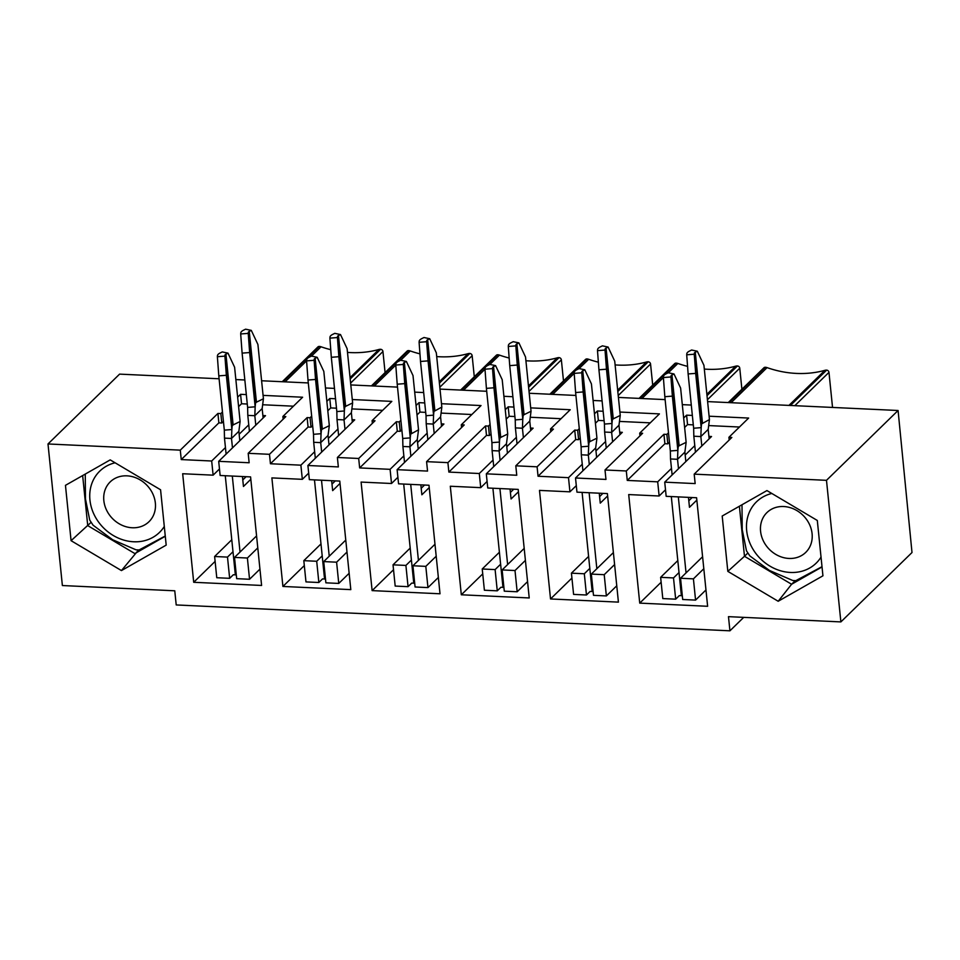 <?xml version="1.0" encoding="UTF-8"?>
<svg xmlns="http://www.w3.org/2000/svg" width="960" height="960" viewBox="0 0 960 960"><rect width="100%" height="100%" fill="white"/><g stroke="black" fill="none" stroke-linecap="round" stroke-linejoin="round"><path stroke-width="1.44" d="M82.656 475.56L87.732 525.612L134.856 553.572L165.288 536.256M91.104 522.324L71.076 540.684L65.46 485.34L110.208 459.888L160.572 489.78L166.188 545.124L121.452 570.576L71.076 540.684M138.564 549.948L121.452 570.576M766.944 490.572L817.308 520.464L822.936 575.808L778.188 601.26L727.824 571.368L722.196 516.024L766.944 490.572M822.036 566.94L791.592 584.256L778.188 601.26M795.312 580.632L791.592 584.256L744.48 556.296L727.824 571.368M747.84 553.008L744.48 556.296L739.392 506.244M743.712 617.376L729.924 630.816L728.484 616.656L840.876 621.912L826.488 480.324L898.08 410.496L912 552.528L840.876 621.912M219.096 378.78L119.592 374.124L48 443.964L62.376 585.54L174.768 590.796L176.208 604.944L729.924 630.816M618.408 397.428L665.112 399.612M593.1 400.476L602.088 400.896M529.212 393.264L575.916 395.448M503.892 396.3L512.88 396.72M440.004 389.1L486.708 391.284M414.696 392.136L423.672 392.556M350.796 384.936L397.5 387.108M325.488 387.972L334.476 388.392M235.848 379.56L244.836 379.98M261.6 380.76L308.304 382.944M48 443.964L180.288 450.144L217.92 413.436L220.836 413.568L222.468 411.984M237.636 397.188L240.576 394.32L246.324 394.596M263.076 395.376L302.616 397.224L282.888 416.472L285.816 416.604L248.184 453.312L269.484 454.308L307.116 417.6L310.044 417.744L311.676 416.148M326.844 401.352L329.784 398.484L335.532 398.76M352.284 399.54L391.824 401.388L372.096 420.636L375.012 420.768L337.392 457.476L358.692 458.472L396.324 421.764L399.252 421.908L400.872 420.324M416.052 405.516L418.98 402.66L424.728 402.924M441.492 403.704L481.032 405.552L461.292 424.8L464.22 424.944L426.588 461.652L447.9 462.636L485.532 425.94L488.46 426.072L490.08 424.488M505.26 409.68L508.188 406.824L513.936 407.088M530.688 407.88L570.228 409.728L550.5 428.976L553.428 429.108L515.796 465.816L537.096 466.812L574.728 430.104L577.656 430.236L579.288 428.652M594.456 413.856L597.396 410.988L603.144 411.264M619.896 412.044L659.436 413.892L639.708 433.14L642.624 433.272L605.004 469.98L626.304 470.976L663.936 434.268L666.864 434.412L668.484 432.816M683.664 418.02L686.592 415.164L692.34 415.428M709.104 416.208L748.644 418.056L728.904 437.304L731.832 437.448L694.2 474.144L826.488 480.324M707.616 401.604L898.08 410.496M682.308 404.64L691.296 405.06M682.308 595.728L679.344 595.584L675.672 599.172L673.512 577.932L660.636 577.332L662.796 598.572L675.672 599.172M661.14 582.24L639.732 603.12L628.704 494.568L659.136 495.996L657.696 481.836L627.264 480.42L626.304 470.976M694.2 474.144L695.16 483.588L664.728 482.16L666.168 496.32L696.6 497.748L707.628 606.288L639.732 603.12M705.972 589.956L695.568 600.096L693.42 578.856L680.544 578.256L682.692 599.496L695.568 600.096M619.692 432.216L622.332 432.336L575.52 477.996L605.964 479.424L605.004 469.98M575.52 477.996L576.96 492.156L607.392 493.584L618.42 602.124L550.524 598.956L539.496 490.404L569.94 491.832L568.5 477.672L538.056 476.244L537.096 466.812M530.496 428.052L533.124 428.172L486.312 473.832L516.756 475.248L515.796 465.816M486.312 473.832L487.752 487.992L518.196 489.408L529.224 597.96L461.316 594.78L450.3 486.24L480.732 487.656L479.292 473.508L448.86 472.08L447.9 462.636M441.288 423.876L443.916 424.008L397.116 469.668L427.548 471.084L426.588 461.652M397.116 469.668L398.556 483.816L428.988 485.244L440.016 593.784L372.12 590.616L361.092 482.076L391.524 483.492L390.084 469.332L359.652 467.916L358.692 458.472M352.08 419.712L354.72 419.832L307.908 465.492L338.34 466.92L337.392 457.476M307.908 465.492L309.348 479.652L339.78 481.08L350.808 589.62L282.912 586.452L271.884 477.9L302.328 479.328L300.888 465.168L270.444 463.752L269.484 454.308M262.872 415.548L265.512 415.668L218.7 461.328L249.144 462.756L248.184 453.312M218.7 461.328L220.14 475.488L250.584 476.904L261.6 585.456L193.704 582.288L182.676 473.736L213.12 475.164L211.68 461.004L181.248 459.576L180.288 450.144M665.496 489.792L659.136 495.996M684.624 427.464L687.552 424.596L693.3 424.872M708.672 425.58L739.452 427.02M627.264 480.42L664.896 443.712L667.824 443.844L669.444 442.26M694.776 445.668L685.176 455.04M671.472 468.408L657.696 481.836M708.9 436.38L711.528 436.512L664.728 482.16M673.512 577.932L679.02 572.556M677.808 560.58L660.636 577.332M703.812 568.728L693.42 578.856M702.6 556.752L680.544 578.256M832.536 407.436L828.972 372.36A2.268 1.956 -134.3 0 0 826.644 370.14A6.312 5.436 -134.3 0 0 824.928 370.32A104.592 90.12 45.7 0 1 767.076 367.62A6.312 5.436 -134.3 0 0 765.3 367.272A2.268 1.956 -134.3 0 0 763.932 367.764L728.256 402.564M593.112 591.564L590.136 591.42L586.464 595.008L584.316 573.768L571.428 573.168L573.588 594.396L586.464 595.008M571.932 578.064L550.524 598.956M616.764 585.792L606.372 595.932L604.212 574.692L591.336 574.092L593.496 595.332L606.372 595.932M576.3 485.628L569.94 491.832M595.416 423.288L598.344 420.432L604.104 420.696M619.476 421.416L650.244 422.856M538.056 476.244L575.688 439.548L578.616 439.68L580.248 438.096M605.58 441.504L595.968 450.876M582.264 464.244L568.5 477.672M584.316 573.768L589.812 568.392M588.6 556.416L571.428 573.168M614.604 564.552L604.212 574.692M613.392 552.576L591.336 574.092M741.9 389.256L739.764 368.196A2.268 1.956 -134.3 0 0 737.436 365.976A6.312 5.436 -134.3 0 0 735.72 366.156A104.592 90.12 45.7 0 1 704.316 369.072M503.904 587.388L500.94 587.256L497.268 590.832L495.108 569.592L482.232 568.992L484.392 590.232L497.268 590.832M482.724 573.9L461.316 594.78M527.556 581.628L517.164 591.768L515.004 570.528L502.128 569.928L504.288 591.168L517.164 591.768M487.092 481.452L480.732 487.656M506.208 419.124L509.148 416.268L514.896 416.532M530.268 417.252L561.036 418.692M448.86 472.08L486.492 435.372L489.408 435.516L491.04 433.92M516.372 437.328L506.76 446.712M493.056 460.068L479.292 473.508M495.108 569.592L500.616 564.228M499.392 552.252L482.232 568.992M525.408 560.388L515.004 570.528M524.184 548.412L502.128 569.928M652.704 385.092L650.556 364.02A2.268 1.956 -134.3 0 0 648.24 361.8A6.312 5.436 -134.3 0 0 646.512 361.992A104.592 90.12 45.7 0 1 615.108 364.908M414.696 583.224L411.732 583.092L408.06 586.668L405.9 565.428L393.024 564.828L395.184 586.068L408.06 586.668M393.528 569.736L372.12 590.616M438.36 577.464L427.956 587.592L425.808 566.364L412.932 565.764L415.08 586.992L427.956 587.592M397.884 477.288L391.524 483.492M417.012 414.96L419.94 412.092L425.688 412.368M441.06 413.088L471.84 414.516M359.652 467.916L397.284 431.208L400.212 431.34L401.832 429.756M427.164 433.164L417.564 442.536M403.86 455.904L390.084 469.332M405.9 565.428L411.408 560.064M410.196 548.088L393.024 564.828M436.2 556.224L425.808 566.364M434.976 544.248L412.932 565.764M563.496 380.916L561.36 359.856A2.268 1.956 -134.3 0 0 559.032 357.636A6.312 5.436 -134.3 0 0 557.316 357.828A104.592 90.12 45.7 0 1 525.9 360.744M325.5 579.06L322.524 578.916L318.852 582.504L316.704 561.264L303.816 560.664L305.976 581.904L318.852 582.504M304.32 565.572L282.912 586.452M349.152 573.288L338.76 583.428L336.6 562.188L323.724 561.588L325.884 582.828L338.76 583.428M308.688 473.124L302.328 479.328M327.804 410.784L330.732 407.928L336.48 408.192M351.864 408.912L382.632 410.352M270.444 463.752L308.076 427.044L311.004 427.176L312.636 425.592M337.968 429L328.356 438.372M314.652 451.74L300.888 465.168M316.704 561.264L322.2 555.888M320.988 543.912L303.816 560.664M346.992 552.048L336.6 562.188M345.78 540.072L323.724 561.588M474.288 376.752L472.152 355.692A2.268 1.956 -134.3 0 0 469.824 353.472A6.312 5.436 -134.3 0 0 468.108 353.652A104.592 90.12 45.7 0 1 436.704 356.58M236.292 574.896L233.328 574.752L229.656 578.328L227.496 557.1L214.62 556.5L216.768 577.728L229.656 578.328M215.112 561.396L193.704 582.288M259.944 569.124L249.552 579.264L247.392 558.024L234.516 557.424L236.676 578.664L249.552 579.264M219.48 468.96L213.12 475.164M238.596 406.62L241.536 403.764L247.284 404.028M262.656 404.748L293.424 406.188M181.248 459.576L218.868 422.868L221.796 423.012L223.428 421.428M248.76 424.836L239.148 434.208M225.444 447.576L211.68 461.004M227.496 557.1L233.004 551.724M231.78 539.748L214.62 556.5M257.784 547.884L247.392 558.024M256.572 535.908L234.516 557.424M385.08 372.588L382.944 351.528A2.268 1.956 -134.3 0 0 380.628 349.296A6.312 5.436 -134.3 0 0 378.9 349.488A104.592 90.12 45.7 0 1 347.496 352.404M330.744 349.68A104.592 90.12 45.7 0 1 321.06 346.788A6.312 5.436 -134.3 0 0 319.284 346.44A2.268 1.956 -134.3 0 0 317.904 346.932L282.24 381.732M218.868 422.868L217.92 413.436M221.796 423.012L220.836 413.568M241.536 403.764L240.576 394.32M283.164 419.196L282.888 416.472M419.952 353.856A104.592 90.12 45.7 0 1 410.256 350.952A6.312 5.436 -134.3 0 0 408.48 350.604A2.268 1.956 -134.3 0 0 407.112 351.096L371.436 385.896M308.076 427.044L307.116 417.6M311.004 427.176L310.044 417.744M330.732 407.928L329.784 398.484M372.372 423.36L372.096 420.636M509.16 358.02A104.592 90.12 45.7 0 1 499.464 355.116A6.312 5.436 -134.3 0 0 497.688 354.768A2.268 1.956 -134.3 0 0 496.32 355.272L460.644 390.06M397.284 431.208L396.324 421.764M400.212 431.34L399.252 421.908M419.94 412.092L418.98 402.66M461.568 427.524L461.292 424.8M598.368 362.184A104.592 90.12 45.7 0 1 588.672 359.292A6.312 5.436 -134.3 0 0 586.896 358.932A2.268 1.956 -134.3 0 0 585.516 359.436L549.852 394.224M486.492 435.372L485.532 425.94M489.408 435.516L488.46 426.072M509.148 416.268L508.188 406.824M550.776 431.688L550.5 428.976M687.564 366.36A104.592 90.12 45.7 0 1 677.868 363.456A6.312 5.436 -134.3 0 0 676.092 363.108A2.268 1.956 -134.3 0 0 674.724 363.6L639.06 398.4M575.688 439.548L574.728 430.104M578.616 439.68L577.656 430.236M598.344 420.432L597.396 410.988M639.984 435.864L639.708 433.14M664.896 443.712L663.936 434.268M667.824 443.844L666.864 434.412M687.552 424.596L686.592 415.164M729.18 440.028L728.904 437.304M242.436 476.532L243.456 486.468L250.824 479.28M242.112 353.124L240.684 333.96L248.232 333.384L248.328 332.28A3.792 1.308 174.2 0 1 249.252 331.392L251.292 330.384L257.916 344.484L263.424 398.76L256.44 402.18L255.528 403.08L255.168 406.812L249.648 352.536L242.112 353.124L247.62 407.4L255.168 406.812L254.82 415.716L247.8 415.392L247.62 407.4M251.292 330.384L245.592 329.184L243.552 330.18A11.364 3.912 174.2 0 0 240.792 332.868L240.684 333.96M248.232 333.384L249.648 352.536M263.124 417.996L262.164 408.564L254.82 415.716L255.78 425.16M262.164 408.564L263.424 398.76M249.42 431.364L247.8 415.392M225.276 475.728L235.344 574.848M232.308 476.052L240.024 552.048M242.784 479.94L246.108 476.7M218.796 375.864L217.38 356.7L224.916 356.124L225.024 355.02A3.792 1.308 174.2 0 1 225.936 354.132L227.988 353.124L234.6 367.224L240.108 421.5L233.124 424.92L232.212 425.82L231.852 429.552L226.344 375.276L218.796 375.864L224.316 430.14L231.852 429.552L231.516 438.456L224.484 438.132L224.316 430.14M227.988 353.124L222.276 351.924L220.236 352.92A11.364 3.912 174.2 0 0 217.476 355.608L217.38 356.7M224.916 356.124L226.344 375.276M239.808 440.736L238.86 431.304L231.516 438.456L232.476 447.9M238.86 431.304L240.108 421.5M226.116 454.104L224.484 438.132M688.464 497.364L689.472 507.3L696.84 500.112M688.128 373.956L686.712 354.804L694.248 354.216L694.356 353.124A3.792 1.308 174.2 0 1 695.268 352.224L697.32 351.228L703.932 365.316L709.44 419.592L701.544 423.912L701.184 427.644L695.676 373.38L688.128 373.956L693.648 428.232L701.184 427.644L700.848 436.56L693.828 436.224L693.648 428.232M697.32 351.228L691.608 350.016L689.568 351.024A11.364 3.912 174.2 0 0 686.82 353.712L686.712 354.804M694.248 354.216L695.676 373.38M709.152 438.84L708.192 429.396L700.848 436.56L701.808 445.992M708.192 429.396L709.44 419.592M695.448 452.196L693.828 436.224M671.304 496.56L681.372 595.68M678.324 496.896L686.052 572.892M688.812 500.772L692.124 497.532M664.824 396.696L663.396 377.544L670.932 376.956L671.04 375.864A3.792 1.308 174.2 0 1 671.964 374.964L674.004 373.968L680.616 388.056L686.136 442.332L679.152 445.752L678.228 446.652L677.868 450.384L672.36 396.12L664.824 396.696L670.332 450.972L677.868 450.384L677.532 459.3L670.512 458.964L670.332 450.972M674.004 373.968L668.304 372.756L666.252 373.764A11.364 3.912 174.2 0 0 663.504 376.452L663.396 377.544M670.932 376.956L672.36 396.12M685.836 461.58L684.876 452.136L677.532 459.3L678.492 468.732M684.876 452.136L686.136 442.332M672.132 474.936L670.512 458.964M599.256 493.2L600.264 503.136L607.632 495.948M598.932 369.792L597.504 350.64L605.04 350.052L605.148 348.96A3.792 1.308 174.2 0 1 606.072 348.06L608.112 347.052L614.724 361.152L620.244 415.428L613.26 418.848L612.336 419.748L611.976 423.48L606.468 369.204L598.932 369.792L604.44 424.068L611.976 423.48L611.64 432.396L604.62 432.06L604.44 424.068M608.112 347.052L602.412 345.852L600.36 346.86A11.364 3.912 174.2 0 0 597.612 349.536L597.504 350.64M605.04 350.052L606.468 369.204M619.944 434.664L618.984 425.232L611.64 432.396L612.6 441.828M618.984 425.232L620.244 415.428M606.24 448.032L604.62 432.06M582.096 492.396L592.164 591.516M589.128 492.72L596.844 568.716M599.604 496.608L602.916 493.368M575.616 392.532L574.188 373.38L581.736 372.792L581.832 371.7A3.792 1.308 174.2 0 1 582.756 370.8L584.796 369.792L591.42 383.892L596.928 438.168L589.944 441.588L589.032 442.488L588.672 446.22L583.152 391.944L575.616 392.532L581.124 446.808L588.672 446.22L588.324 455.136L581.304 454.8L581.124 446.808M584.796 369.792L579.096 368.592L588.672 359.292M552.708 394.368L574.2 373.404L574.296 372.276A11.364 3.912 174.2 0 1 577.056 369.6L579.096 368.592M581.736 372.792L583.152 391.944M596.628 457.404L595.668 447.972L588.324 455.136L589.284 464.568M595.668 447.972L596.928 438.168M582.924 470.772L581.304 454.8M510.048 489.036L511.068 498.972L518.436 491.784M509.724 365.628L508.296 346.464L515.844 345.876L515.94 344.784A3.792 1.308 174.2 0 1 516.864 343.896L518.904 342.888L525.528 356.988L531.036 411.252L524.052 414.684L523.14 415.584L522.78 419.316L517.26 365.04L509.724 365.628L515.232 419.904L522.78 419.316L522.432 428.22L515.412 427.896L515.232 419.904M518.904 342.888L513.204 341.688L511.164 342.684A11.364 3.912 174.2 0 0 508.404 345.372L508.296 346.464M515.844 345.876L517.26 365.04M530.736 430.5L529.776 421.056L522.432 428.22L523.392 437.664M529.776 421.056L531.036 411.252M517.032 443.868L515.412 427.896M492.9 488.232L502.968 587.352M499.92 488.556L507.636 564.552M510.396 492.432L513.72 489.204M486.408 388.368L484.992 369.204L492.528 368.616L492.636 367.524A3.792 1.308 174.2 0 1 493.548 366.636L495.6 365.628L502.212 379.728L507.72 433.992L500.736 437.424L499.824 438.324L499.464 442.056L493.956 387.78L486.408 388.368L491.928 442.644L499.464 442.056L499.128 450.96L492.096 450.636L491.928 442.644M495.6 365.628L489.888 364.428L499.464 355.116M484.992 369.204L485.088 368.112A11.364 3.912 174.2 0 1 487.848 365.424L489.888 364.428M492.528 368.616L493.956 387.78M507.432 453.24L506.472 443.796L499.128 450.96L500.088 460.404M506.472 443.796L507.72 433.992M493.728 466.608L492.096 450.636M420.852 484.86L421.86 494.796L429.228 487.608M420.516 361.464L419.1 342.3L426.636 341.712L426.744 340.62A3.792 1.308 174.2 0 1 427.656 339.72L429.708 338.724L436.32 352.812L441.828 407.088L433.932 411.408L433.572 415.152L428.064 360.876L420.516 361.464L426.036 415.728L433.572 415.152L433.236 424.056L426.204 423.732L426.036 415.728M429.708 338.724L423.996 337.512L421.956 338.52A11.364 3.912 174.2 0 0 419.196 341.208L419.1 342.3M426.636 341.712L428.064 360.876M441.54 426.336L440.58 416.892L433.236 424.056L434.196 433.5M440.58 416.892L441.828 407.088M427.836 439.704L426.204 423.732M403.692 484.056L413.76 583.176M410.712 484.392L418.428 560.388M421.2 488.268L424.512 485.04M397.212 384.204L395.784 365.04L403.32 364.452L403.428 363.36A3.792 1.308 174.2 0 1 404.352 362.46L406.392 361.464L413.004 375.552L418.524 429.828L410.616 434.148L410.256 437.892L404.748 383.616L397.212 384.204L402.72 438.468L410.256 437.892L409.92 446.796L402.9 446.472L402.72 438.468M406.392 361.464L400.692 360.252L398.64 361.26A11.364 3.912 174.2 0 0 395.892 363.948L395.784 365.04M403.32 364.452L404.748 383.616M418.224 449.076L417.264 439.632L409.92 446.796L410.88 456.24M417.264 439.632L418.524 429.828M404.52 462.444L402.9 446.472M331.644 480.696L332.652 490.632L340.02 483.444M331.32 357.288L329.892 338.136L337.428 337.548L337.536 336.456A3.792 1.308 174.2 0 1 338.46 335.556L340.5 334.56L347.112 348.648L352.632 402.924L345.648 406.344L344.724 407.244L344.364 410.976L338.856 356.712L331.32 357.288L336.828 411.564L344.364 410.976L344.028 419.892L337.008 419.556L336.828 411.564M340.5 334.56L334.8 333.348L332.748 334.356A11.364 3.912 174.2 0 0 330 337.044L329.892 338.136M337.428 337.548L338.856 356.712M352.332 422.16L351.372 412.728L344.028 419.892L344.988 429.324M351.372 412.728L352.632 402.924M338.628 435.528L337.008 419.556M314.484 479.892L324.552 579.012M321.504 480.228L329.232 556.224M331.992 484.104L335.304 480.864M308.004 380.028L306.576 360.876L314.124 360.288L314.22 359.196A3.792 1.308 174.2 0 1 315.144 358.296L317.184 357.3L323.808 371.388L329.316 425.664L322.332 429.084L321.42 429.984L321.06 433.716L315.54 379.452L308.004 380.028L313.512 434.304L321.06 433.716L320.712 442.632L313.692 442.296L313.512 434.304M317.184 357.3L311.484 356.088L309.444 357.096A11.364 3.912 174.2 0 0 306.684 359.784L306.576 360.876L285.096 381.864M314.124 360.288L315.54 379.452M329.016 444.9L328.056 435.468L320.712 442.632L321.672 452.064M328.056 435.468L329.316 425.664M315.312 458.268L313.692 442.296M741.996 504.756L742.224 529.656L746.472 550.8L749.82 555.888L769.392 570.432L792.756 580.5L795.84 580.644L822.012 566.676M762.708 518.472A27.792 23.94 45.7 0 1 766.932 512.592A27.792 23.94 45.7 0 1 803.472 515.772A27.792 23.94 45.7 0 1 805.74 552.384A27.792 23.94 45.7 0 1 772.308 552.012A27.792 23.94 45.7 0 1 762.708 518.472M85.26 474.084L85.476 498.984L89.736 520.116L93.084 525.204L112.656 539.76L136.02 549.816L139.104 549.96L165.264 536.004M153.216 515.832A27.792 23.94 45.7 0 1 148.992 521.7A27.792 23.94 45.7 0 1 112.452 518.52A27.792 23.94 45.7 0 1 110.184 481.92A27.792 23.94 45.7 0 1 143.616 482.28A27.792 23.94 45.7 0 1 153.216 515.832M794.82 405.672L828.972 372.36M707.424 399.732L739.764 368.196M618.228 395.568L650.556 364.02M529.02 391.404L561.36 359.856M439.812 387.228L472.152 355.692M350.616 383.064L382.944 351.528M350.196 378.984L380.628 349.296M350.064 377.628L378.9 349.488M311.508 356.1L321.06 346.788M283.056 381.768L319.284 346.44M439.404 383.148L469.824 353.472M439.26 381.792L468.108 353.652M374.304 386.028L395.784 365.076M400.716 360.264L410.256 350.952M372.264 385.932L408.48 350.604M528.6 387.312L559.032 357.636M528.468 385.956L557.316 357.828M463.5 390.192L484.992 369.24M461.472 390.096L497.688 354.768M617.808 391.488L648.24 361.8M617.676 390.132L646.512 361.992M550.668 394.272L586.896 358.932M707.016 395.652L737.436 365.976M706.872 394.296L735.72 366.156M641.916 398.532L663.396 377.568M668.328 372.768L677.868 363.456M639.876 398.436L676.092 363.108M790.428 405.468L826.644 370.14M788.964 405.396L824.928 370.32M731.124 402.696L767.076 367.62M729.084 402.6L765.3 367.272M248.328 332.28L255.528 403.08M249.252 331.392L256.44 402.18M225.024 355.02L232.212 425.82M225.936 354.132L233.124 424.92M694.356 353.124L701.544 423.912M695.268 352.224L702.468 423.012M671.04 375.864L678.228 446.652M671.964 374.964L679.152 445.752M605.148 348.96L612.336 419.748M606.072 348.06L613.26 418.848M581.832 371.7L589.032 442.488M582.756 370.8L589.944 441.588M515.94 344.784L523.14 415.584M516.864 343.896L524.052 414.684M492.636 367.524L499.824 438.324M493.548 366.636L500.736 437.424M426.744 340.62L433.932 411.408M427.656 339.72L434.844 410.52M403.428 363.36L410.616 434.148M404.352 362.46L411.54 433.26M337.536 336.456L344.724 407.244M338.46 335.556L345.648 406.344M314.22 359.196L321.42 429.984M315.144 358.296L322.332 429.084M821.04 557.112A42.792 36.876 45.7 0 1 754.02 550.872A42.792 36.876 45.7 0 1 771.828 493.476M164.292 526.44A42.792 36.876 45.7 0 1 99.468 523.26A42.792 36.876 45.7 0 1 115.092 462.792"/></g></svg>
